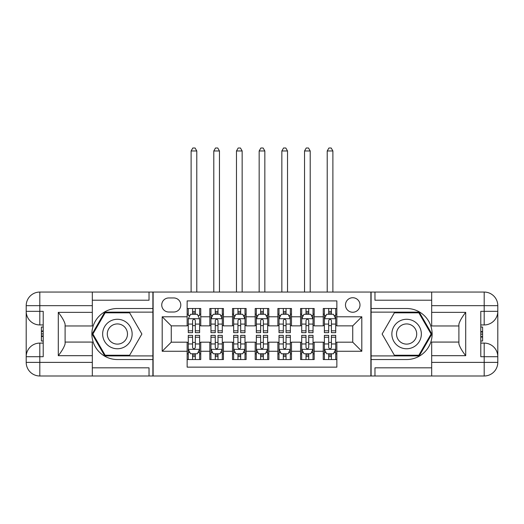 <?xml version="1.0" encoding="UTF-8"?>
<svg xmlns="http://www.w3.org/2000/svg" width="524" height="524" viewBox="0 0 524 524"><rect width="100%" height="100%" fill="white"/><g stroke="black" fill="none" stroke-linecap="round" stroke-linejoin="round"><path stroke-width="0.79" d="M352.737 297.73A7.257 7.257 0 0 0 345.48 304.988A7.257 7.257 0 0 0 352.737 312.245A7.257 7.257 0 0 0 359.995 304.988A7.257 7.257 0 0 0 352.737 297.73M92.322 367.822L149.032 367.822L149.032 375.99L431.678 375.99L431.678 362.379L484.189 362.379L484.189 356.706L480.79 356.706L480.79 311.335L484.189 311.335L484.189 305.669L431.678 305.669L431.678 312.356L465.705 312.356L465.705 355.685C462.07 351.028 459.803 347.098 458.9 343.895L458.9 324.146C459.803 320.95 462.076 317.02 465.705 312.356M336.86 308.505L323.249 308.505L323.249 316.784L314.171 316.784L314.171 325.856L323.249 325.856L323.249 316.784M314.171 316.784L314.171 308.505L300.56 308.505L300.56 316.784L291.488 316.784L291.488 325.856L300.56 325.856L300.56 316.784M291.488 316.784L291.488 308.505L277.877 308.505L277.877 316.784L268.805 316.784L268.805 325.856L277.877 325.856L277.877 316.784M268.805 316.784L268.805 308.505L255.195 308.505L255.195 316.784L246.123 316.784L246.123 325.856L255.195 325.856L255.195 316.784M246.123 316.784L246.123 308.505L232.512 308.505L232.512 316.784L223.44 316.784L223.44 325.856L232.512 325.856L232.512 316.784M223.44 316.784L223.44 308.505L209.829 308.505L209.829 325.856L200.751 325.856L200.751 308.505L187.14 308.505M187.14 359.543L200.751 359.543L200.751 342.185L209.829 342.185L209.829 359.543L223.44 359.543L223.44 342.185L232.512 342.185L232.512 351.263L223.44 351.263M232.512 351.263L232.512 359.543L246.123 359.543L246.123 342.185L255.195 342.185L255.195 351.263L246.123 351.263M255.195 351.263L255.195 359.543L268.805 359.543L268.805 342.185L277.877 342.185L277.877 351.263L268.805 351.263M277.877 351.263L277.877 359.543L291.488 359.543L291.488 342.185L300.56 342.185L300.56 351.263L291.488 351.263M300.56 351.263L300.56 359.543L314.171 359.543L314.171 342.185L323.249 342.185L323.249 351.263L314.171 351.263M168.767 312.016L173.758 312.016A7.035 7.035 0 0 0 180.793 304.988A7.035 7.035 0 0 0 173.758 297.953L168.767 297.953A7.035 7.035 0 0 0 161.739 304.988A7.035 7.035 0 0 0 168.767 312.016M431.678 300.219L374.968 300.219L374.968 292.058L370.881 292.058L370.881 375.99M370.881 292.058L92.322 292.058L92.322 305.669L39.811 305.669L39.811 311.335L43.21 311.335L43.21 356.706L39.811 356.706L39.811 362.379L92.322 362.379L92.322 355.685L58.295 355.685L58.295 312.356C61.93 317.02 64.197 320.95 65.1 324.146L65.1 343.895C64.197 347.098 61.924 351.028 58.295 355.685M153.119 375.99L153.119 292.058M336.86 316.784L336.86 300.9L187.14 300.9L187.14 325.856L171.263 325.856L171.263 342.185L187.14 342.185L187.14 367.141L336.86 367.141L336.86 342.185L352.737 342.185L352.737 325.856L336.86 325.856L336.86 316.784L361.809 316.784L361.809 351.263L336.86 351.263M187.14 351.263L162.191 351.263L162.191 316.784L187.14 316.784M323.249 351.263L323.249 359.543L336.86 359.543M187.14 314.171L188.28 314.171M192.59 314.171L195.308 314.171M199.618 314.171L200.751 314.171M187.14 325.627L188.28 325.627M192.59 325.627L195.308 325.627M199.618 325.627L200.751 325.627M187.14 342.414L188.28 342.414M192.59 342.414L195.308 342.414M199.618 342.414L200.751 342.414M187.14 353.87L188.28 353.87M192.59 353.87L195.308 353.87M199.618 353.87L200.751 353.87M209.829 325.627L210.962 325.627M215.272 325.627L217.991 325.627M222.3 325.627L223.44 325.627M209.829 314.171L210.962 314.171M215.272 314.171L217.991 314.171M222.3 314.171L223.44 314.171M209.829 342.414L210.962 342.414M215.272 342.414L217.991 342.414M222.3 342.414L223.44 342.414M209.829 353.87L210.962 353.87M215.272 353.87L217.991 353.87M222.3 353.87L223.44 353.87M232.512 342.414L233.645 342.414M237.955 342.414L240.68 342.414M244.99 342.414L246.123 342.414M232.512 353.87L233.645 353.87M237.955 353.87L240.68 353.87M244.99 353.87L246.123 353.87M232.512 314.171L233.645 314.171M237.955 314.171L240.68 314.171M244.99 314.171L246.123 314.171M232.512 325.627L233.645 325.627M237.955 325.627L240.68 325.627M244.99 325.627L246.123 325.627M255.195 342.414L256.328 342.414M260.638 342.414L263.362 342.414M267.672 342.414L268.805 342.414M255.195 353.87L256.328 353.87M260.638 353.87L263.362 353.87M267.672 353.87L268.805 353.87M255.195 314.171L256.328 314.171M260.638 314.171L263.362 314.171M267.672 314.171L268.805 314.171M255.195 325.627L256.328 325.627M260.638 325.627L263.362 325.627M267.672 325.627L268.805 325.627M277.877 342.414L279.01 342.414M283.32 342.414L286.045 342.414M290.355 342.414L291.488 342.414M277.877 353.87L279.01 353.87M283.32 353.87L286.045 353.87M290.355 353.87L291.488 353.87M277.877 314.171L279.01 314.171M283.32 314.171L286.045 314.171M290.355 314.171L291.488 314.171M277.877 325.627L279.01 325.627M283.32 325.627L286.045 325.627M290.355 325.627L291.488 325.627M300.56 342.414L301.7 342.414M306.009 342.414L308.728 342.414M313.038 342.414L314.171 342.414M300.56 353.87L301.7 353.87M306.009 353.87L308.728 353.87M313.038 353.87L314.171 353.87M300.56 314.171L301.7 314.171M306.009 314.171L308.728 314.171M313.038 314.171L314.171 314.171M300.56 325.627L301.7 325.627M306.009 325.627L308.728 325.627M313.038 325.627L314.171 325.627M323.249 342.414L324.382 342.414M328.692 342.414L331.41 342.414M335.72 342.414L336.86 342.414M323.249 353.87L324.382 353.87M328.692 353.87L331.41 353.87M335.72 353.87L336.86 353.87M323.249 314.171L324.382 314.171M328.692 314.171L331.41 314.171M335.72 314.171L336.86 314.171M323.249 325.627L324.382 325.627M328.692 325.627L331.41 325.627M335.72 325.627L336.86 325.627M171.263 325.856L162.191 316.784M171.263 342.185L162.191 351.263M361.809 316.784L352.737 325.856M361.809 351.263L352.737 342.185M195.308 308.505L195.308 314.289L195.308 311.452L192.59 311.452M199.618 330.814L195.308 330.814L195.308 332.661L199.618 332.661L199.618 318.821L197.352 314.289L190.546 314.289L188.28 318.821L188.28 332.661L192.59 332.661L192.59 330.814L188.28 330.814M189.924 315.533L188.28 315.533L188.28 308.505M188.28 315.579L188.28 311.452M199.618 315.579L199.618 311.452M197.974 315.533L199.618 315.533L199.618 308.505M192.59 314.289L192.59 308.505M195.308 330.814L195.308 320.524C194.404 318.775 193.494 318.775 192.59 320.524L192.59 328.175M188.28 324.081L192.59 324.081L192.59 330.814M196.782 292.058L196.782 150.964L191.109 150.964L191.109 292.058M191.109 150.964L192.812 148.01L195.085 148.01L196.782 150.964M192.59 356.595L195.308 356.595M188.28 337.233L192.59 337.233L192.59 335.38L188.28 335.38L188.28 349.22L190.546 353.759L197.352 353.759L199.618 349.22L199.618 335.38L195.308 335.38L195.308 337.233L199.618 337.233M199.618 349.22L199.618 359.543M188.28 349.22L188.28 359.543M195.308 353.759L195.308 359.543M192.59 359.543L192.59 353.759M192.59 337.233L192.59 347.517C193.494 349.266 194.397 349.266 195.308 347.517L195.308 337.233M124.764 321.251A14.744 14.744 0 0 0 104.623 326.649A14.744 14.744 0 0 0 110.02 346.79A14.744 14.744 0 0 0 130.162 341.393A14.744 14.744 0 0 0 124.764 321.251M122.439 325.28A10.094 10.094 0 0 0 108.645 328.974A10.094 10.094 0 0 0 112.346 342.762A10.094 10.094 0 0 0 126.133 339.067A10.094 10.094 0 0 0 122.439 325.28M129.638 355.233L105.147 355.233L92.899 334.024L105.147 312.815L129.638 312.815L141.88 334.024L129.638 355.233M413.98 321.251A14.744 14.744 0 0 0 393.838 326.649A14.744 14.744 0 0 0 399.236 346.79A14.744 14.744 0 0 0 419.377 341.393A14.744 14.744 0 0 0 413.98 321.251M411.654 325.28A10.094 10.094 0 0 0 397.867 328.974A10.094 10.094 0 0 0 401.561 342.762A10.094 10.094 0 0 0 415.355 339.067A10.094 10.094 0 0 0 411.654 325.28M418.853 355.233L394.362 355.233L382.12 334.024L394.362 312.815L418.853 312.815L431.101 334.024L418.853 355.233M152.89 292.058L152.89 308.505L117.389 308.505A25.519 25.519 0 0 0 91.87 334.024A25.519 25.519 0 0 0 117.389 359.543L152.89 359.543L152.89 375.99M58.295 312.356L92.322 312.356L92.322 305.669M92.322 312.356L92.322 325.967L65.1 325.967M92.322 362.379L92.322 375.99L39.811 375.99A13.611 13.611 0 0 1 26.2 362.379L26.2 305.669A13.611 13.611 0 0 1 39.811 292.058L92.322 292.058M152.89 308.505L152.89 312.134L104.754 312.134L92.113 334.024L104.754 355.914L152.89 355.914L152.89 312.134M152.89 355.914L152.89 359.543M65.1 342.074L92.322 342.074L92.322 355.685M149.032 375.99L92.322 375.99M26.2 356.706A13.611 13.611 0 0 1 39.811 343.096A13.611 13.611 0 0 0 26.2 356.706L39.811 356.706L39.811 343.096L43.21 343.096M43.21 324.946L39.811 324.946L39.811 311.335L26.2 311.335A13.611 13.611 0 0 0 39.811 324.946A13.611 13.611 0 0 1 26.2 311.335M149.032 292.058L149.032 300.219L92.322 300.219M43.21 327.042L41.396 327.042L41.396 336.022L43.21 336.022M41.396 333.912L43.21 333.912M41.396 331.41L43.21 331.41M41.396 330.998L43.21 330.998M41.396 336.022L41.396 341L43.21 341M41.396 336.467L43.21 336.467M371.11 375.99L371.11 359.543L406.611 359.543A25.519 25.519 0 0 0 432.13 334.024A25.519 25.519 0 0 0 406.611 308.505L371.11 308.505L371.11 292.058M465.705 355.685L431.678 355.685L431.678 362.379M431.678 355.685L431.678 342.074L458.9 342.074M431.678 305.669L431.678 292.058L484.189 292.058A13.611 13.611 0 0 1 497.8 305.669L497.8 362.379A13.611 13.611 0 0 1 484.189 375.99L431.678 375.99M371.11 359.543L371.11 355.914L419.246 355.914L431.887 334.024L419.246 312.134L371.11 312.134L371.11 355.914M371.11 312.134L371.11 308.505M458.9 325.967L431.678 325.967L431.678 312.356M374.968 292.058L431.678 292.058M497.8 311.335A13.611 13.611 0 0 1 484.189 324.946A13.611 13.611 0 0 0 497.8 311.335L484.189 311.335L484.189 324.946L480.79 324.946M480.79 343.096L484.189 343.096L484.189 356.706L497.8 356.706A13.611 13.611 0 0 0 484.189 343.096A13.611 13.611 0 0 1 497.8 356.706M374.968 375.99L374.968 367.822L431.678 367.822M480.79 341L482.604 341L482.604 332.019L480.79 332.019M482.604 334.129L480.79 334.129M482.604 336.631L480.79 336.631M482.604 337.043L480.79 337.043M482.604 332.019L482.604 327.042L480.79 327.042M482.604 331.574L480.79 331.574M217.991 311.452L215.272 311.452M222.3 330.814L217.991 330.814L217.991 332.661L222.3 332.661L222.3 318.821L220.034 314.289L213.229 314.289L210.962 318.821L210.962 332.661L215.272 332.661L215.272 330.814L210.962 330.814M210.962 318.821L210.962 308.505M222.3 318.821L222.3 308.505M215.272 314.289L215.272 308.505M217.991 308.505L217.991 314.289M217.991 330.814L217.991 320.524C217.087 318.775 216.183 318.775 215.272 320.524L215.272 330.814M219.464 292.058L219.464 150.964L213.799 150.964L213.799 292.058M213.799 150.964L215.495 148.01L217.768 148.01L219.464 150.964M240.68 311.452L237.955 311.452M244.99 330.814L240.68 330.814L240.68 332.661L244.99 332.661L244.99 318.821L242.717 314.289L235.911 314.289L233.645 318.821L233.645 332.661L237.955 332.661L237.955 330.814L233.645 330.814M233.645 318.821L233.645 308.505M244.99 318.821L244.99 308.505M237.955 314.289L237.955 308.505M240.68 308.505L240.68 314.289M240.68 330.814L240.68 320.524C239.769 318.775 238.865 318.775 237.955 320.524L237.955 330.814M242.154 292.058L242.154 150.964L236.481 150.964L236.481 292.058M236.481 150.964L238.184 148.01L240.451 148.01L242.154 150.964M263.362 311.452L260.638 311.452M267.672 330.814L263.362 330.814L263.362 332.661L267.672 332.661L267.672 318.821L265.399 314.289L258.601 314.289L256.328 318.821L256.328 332.661L260.638 332.661L260.638 330.814L256.328 330.814M256.328 318.821L256.328 308.505M267.672 318.821L267.672 308.505M260.638 314.289L260.638 308.505M263.362 308.505L263.362 314.289M263.362 330.814L263.362 320.524C262.452 318.775 261.548 318.775 260.638 320.524L260.638 330.814M264.836 292.058L264.836 150.964L259.164 150.964L259.164 292.058M259.164 150.964L260.867 148.01L263.133 148.01L264.836 150.964M286.045 311.452L283.32 311.452M290.355 330.814L286.045 330.814L286.045 332.661L290.355 332.661L290.355 318.821L288.089 314.289L281.283 314.289L279.01 318.821L279.01 332.661L283.32 332.661L283.32 330.814L279.01 330.814M279.01 318.821L279.01 308.505M290.355 318.821L290.355 308.505M283.32 314.289L283.32 308.505M286.045 308.505L286.045 314.289M286.045 330.814L286.045 320.524C285.141 318.775 284.231 318.775 283.32 320.524L283.32 330.814M287.519 292.058L287.519 150.964L281.846 150.964L281.846 292.058M281.846 150.964L283.55 148.01L285.816 148.01L287.519 150.964M215.272 356.595L217.991 356.595M210.962 337.233L215.272 337.233L215.272 335.38L210.962 335.38L210.962 349.22L213.229 353.759L220.034 353.759L222.3 349.22L222.3 335.38L217.991 335.38L217.991 337.233L222.3 337.233M222.3 349.22L222.3 359.543M210.962 349.22L210.962 359.543M217.991 353.759L217.991 359.543M215.272 359.543L215.272 353.759M215.272 337.233L215.272 347.517C216.176 349.266 217.087 349.266 217.991 347.517L217.991 337.233M237.955 356.595L240.68 356.595M233.645 337.233L237.955 337.233L237.955 335.38L233.645 335.38L233.645 349.22L235.911 353.759L242.717 353.759L244.99 349.22L244.99 335.38L240.68 335.38L240.68 337.233L244.99 337.233M244.99 349.22L244.99 359.543M233.645 349.22L233.645 359.543M240.68 353.759L240.68 359.543M237.955 359.543L237.955 353.759M237.955 337.233L237.955 347.517C238.859 349.266 239.769 349.266 240.68 347.517L240.68 337.233M260.638 356.595L263.362 356.595M256.328 337.233L260.638 337.233L260.638 335.38L256.328 335.38L256.328 349.22L258.601 353.759L265.399 353.759L267.672 349.22L267.672 335.38L263.362 335.38L263.362 337.233L267.672 337.233M267.672 349.22L267.672 359.543M256.328 349.22L256.328 359.543M263.362 353.759L263.362 359.543M260.638 359.543L260.638 353.759M260.638 337.233L260.638 347.517C261.548 349.266 262.452 349.266 263.362 347.517L263.362 337.233M283.32 356.595L286.045 356.595M279.01 337.233L283.32 337.233L283.32 335.38L279.01 335.38L279.01 349.22L281.283 353.759L288.089 353.759L290.355 349.22L290.355 335.38L286.045 335.38L286.045 337.233L290.355 337.233M290.355 349.22L290.355 359.543M279.01 349.22L279.01 359.543M286.045 353.759L286.045 359.543M283.32 359.543L283.32 353.759M283.32 337.233L283.32 347.517C284.231 349.266 285.135 349.266 286.045 347.517L286.045 337.233M308.728 311.452L306.009 311.452M313.038 330.814L308.728 330.814L308.728 332.661L313.038 332.661L313.038 318.821L310.771 314.289L303.966 314.289L301.7 318.821L301.7 332.661L306.009 332.661L306.009 330.814L301.7 330.814M301.7 318.821L301.7 308.505M313.038 318.821L313.038 308.505M306.009 314.289L306.009 308.505M308.728 308.505L308.728 314.289M308.728 330.814L308.728 320.524C307.824 318.775 306.913 318.775 306.009 320.524L306.009 330.814M310.201 292.058L310.201 150.964L304.536 150.964L304.536 292.058M304.536 150.964L306.232 148.01L308.505 148.01L310.201 150.964M306.009 356.595L308.728 356.595M301.7 337.233L306.009 337.233L306.009 335.38L301.7 335.38L301.7 349.22L303.966 353.759L310.771 353.759L313.038 349.22L313.038 335.38L308.728 335.38L308.728 337.233L313.038 337.233M313.038 349.22L313.038 359.543M301.7 349.22L301.7 359.543M308.728 353.759L308.728 359.543M306.009 359.543L306.009 353.759M306.009 337.233L306.009 347.517C306.913 349.266 307.817 349.266 308.728 347.517L308.728 337.233M331.41 311.452L328.692 311.452M335.72 330.814L331.41 330.814L331.41 332.661L335.72 332.661L335.72 318.821L333.454 314.289L326.649 314.289L324.382 318.821L324.382 332.661L328.692 332.661L328.692 330.814L324.382 330.814M324.382 318.821L324.382 308.505M335.72 318.821L335.72 308.505M328.692 314.289L328.692 308.505M331.41 308.505L331.41 314.289M331.41 330.814L331.41 320.524C330.506 318.775 329.603 318.775 328.692 320.524L328.692 330.814M332.891 292.058L332.891 150.964L327.218 150.964L327.218 292.058M327.218 150.964L328.915 148.01L331.188 148.01L332.891 150.964M328.692 356.595L331.41 356.595M324.382 337.233L328.692 337.233L328.692 335.38L324.382 335.38L324.382 349.22L326.649 353.759L333.454 353.759L335.72 349.22L335.72 335.38L331.41 335.38L331.41 337.233L335.72 337.233M335.72 349.22L335.72 359.543M324.382 349.22L324.382 359.543M331.41 353.759L331.41 359.543M328.692 359.543L328.692 353.759M328.692 337.233L328.692 347.517C329.596 349.266 330.506 349.266 331.41 347.517L331.41 337.233M209.829 351.263L200.751 351.263M209.829 316.784L200.751 316.784M199.565 318.71L188.332 318.71M199.618 324.081L195.308 324.081M195.308 312.894L192.59 312.894M188.332 349.331L199.565 349.331M199.618 352.508L197.974 352.508M189.924 352.508L188.28 352.508M195.308 343.96L199.618 343.96M188.28 343.96L192.59 343.96M192.59 355.148L195.308 355.148M39.811 292.058A13.611 13.611 0 0 0 26.2 305.669L39.811 305.669L39.811 292.058M39.811 375.99L39.811 362.379L26.2 362.379A13.611 13.611 0 0 0 39.811 375.99M484.189 375.99A13.611 13.611 0 0 0 497.8 362.379L484.189 362.379L484.189 375.99M484.189 292.058L484.189 305.669L497.8 305.669A13.611 13.611 0 0 0 484.189 292.058M222.248 318.71L211.015 318.71M210.962 315.533L212.606 315.533M220.656 315.533L222.3 315.533M215.272 324.081L210.962 324.081M222.3 324.081L217.991 324.081M217.991 312.894L215.272 312.894M244.931 318.71L233.704 318.71M233.645 315.533L235.289 315.533M243.346 315.533L244.99 315.533M237.955 324.081L233.645 324.081M244.99 324.081L240.68 324.081M240.68 312.894L237.955 312.894M267.613 318.71L256.387 318.71M256.328 315.533L257.972 315.533M266.028 315.533L267.672 315.533M260.638 324.081L256.328 324.081M267.672 324.081L263.362 324.081M263.362 312.894L260.638 312.894M290.296 318.71L279.069 318.71M279.01 315.533L280.654 315.533M288.711 315.533L290.355 315.533M283.32 324.081L279.01 324.081M290.355 324.081L286.045 324.081M286.045 312.894L283.32 312.894M211.015 349.331L222.248 349.331M222.3 352.508L220.656 352.508M212.606 352.508L210.962 352.508M217.991 343.96L222.3 343.96M210.962 343.96L215.272 343.96M215.272 355.148L217.991 355.148M233.704 349.331L244.931 349.331M244.99 352.508L243.346 352.508M235.289 352.508L233.645 352.508M240.68 343.96L244.99 343.96M233.645 343.96L237.955 343.96M237.955 355.148L240.68 355.148M256.387 349.331L267.613 349.331M267.672 352.508L266.028 352.508M257.972 352.508L256.328 352.508M263.362 343.96L267.672 343.96M256.328 343.96L260.638 343.96M260.638 355.148L263.362 355.148M279.069 349.331L290.296 349.331M290.355 352.508L288.711 352.508M280.654 352.508L279.01 352.508M286.045 343.96L290.355 343.96M279.01 343.96L283.32 343.96M283.32 355.148L286.045 355.148M312.985 318.71L301.752 318.71M301.7 315.533L303.344 315.533M311.394 315.533L313.038 315.533M306.009 324.081L301.7 324.081M313.038 324.081L308.728 324.081M308.728 312.894L306.009 312.894M301.752 349.331L312.985 349.331M313.038 352.508L311.394 352.508M303.344 352.508L301.7 352.508M308.728 343.96L313.038 343.96M301.7 343.96L306.009 343.96M306.009 355.148L308.728 355.148M335.668 318.71L324.435 318.71M324.382 315.533L326.026 315.533M334.076 315.533L335.72 315.533M328.692 324.081L324.382 324.081M335.72 324.081L331.41 324.081M331.41 312.894L328.692 312.894M324.435 349.331L335.668 349.331M335.72 352.508L334.076 352.508M326.026 352.508L324.382 352.508M331.41 343.96L335.72 343.96M324.382 343.96L328.692 343.96M328.692 355.148L331.41 355.148"/></g></svg>

